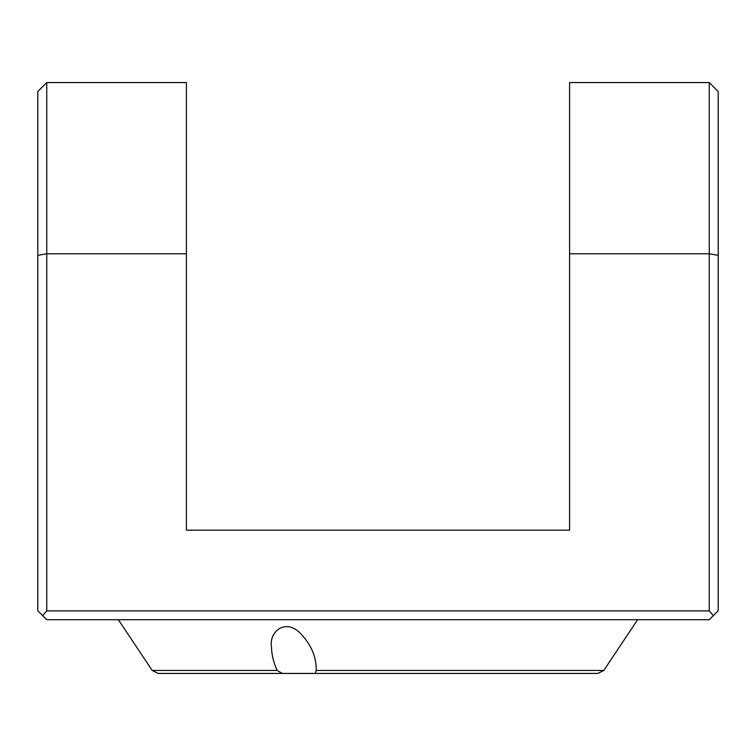 <?xml version="1.0" encoding="UTF-8"?>
<svg xmlns="http://www.w3.org/2000/svg" width="756" height="756" viewBox="0 0 756 756"><rect width="100%" height="100%" fill="white"/><g stroke="black" fill="none" stroke-linecap="round" stroke-linejoin="round"><path stroke-width="1.13" d="M152.202 670.459L277.178 670.459C273.483 662.436 271.574 654.469 271.461 646.569C268.985 633.736 283.122 618.446 298.866 631.808C310.669 643.375 316.452 656.255 316.225 670.459L603.798 670.459L597.779 673.435L158.221 673.435L152.202 670.459L118.371 619.722M277.178 670.459L282.262 673.435M315.309 673.435L316.225 670.459M603.798 670.459L637.629 619.722M709.251 610.905L713.333 615.639L709.251 619.722L46.749 619.722L37.8 610.772L37.8 91.514L46.749 82.565L46.749 610.905L709.251 610.905L709.251 82.565L569.589 82.565L569.589 530.192L186.411 530.192L186.411 82.565L46.749 82.565M709.251 82.565L718.2 91.514L718.2 610.772L713.333 615.639M42.667 615.639L46.749 610.905M718.2 255.339L709.251 253.789L569.589 253.789M186.411 253.789L46.749 253.789L37.8 255.339"/></g></svg>
